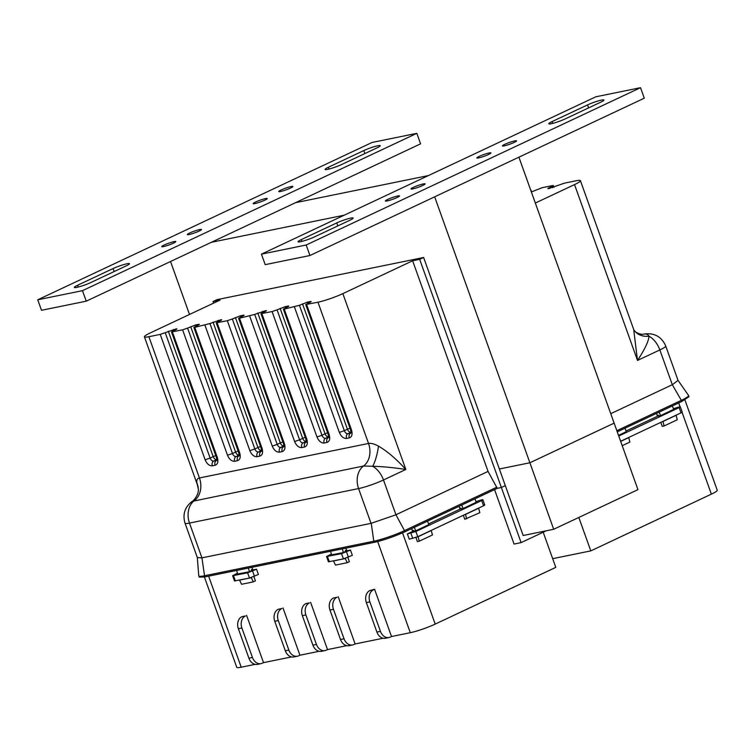 <?xml version="1.0" encoding="UTF-8"?>
<svg xmlns="http://www.w3.org/2000/svg" width="755" height="755" viewBox="0 0 755 755"><rect width="100%" height="100%" fill="white"/><g stroke="black" fill="none" stroke-linecap="round" stroke-linejoin="round"><path stroke-width="1.13" d="M126.991 263.769A10.457 1.227 160.3 0 1 129.482 263.703A10.457 1.227 160.3 0 1 126.198 265.883L90.751 282.568A10.457 1.227 160.3 0 1 80.351 286.456A10.457 1.227 160.3 0 1 74.339 287.428A10.457 1.227 160.3 0 1 77.633 285.239L113.071 268.563A10.457 1.227 160.3 0 1 126.991 263.769M280.539 191.506A7.484 0.878 160.3 0 1 278.755 191.553A7.484 0.878 160.3 0 1 283.153 189.099A7.484 0.878 160.3 0 1 291.071 186.551A7.484 0.878 160.3 0 1 292.855 186.504A7.484 0.878 160.3 0 1 288.457 188.958A7.484 0.878 160.3 0 1 280.539 191.506M163.514 246.574A7.484 0.878 160.3 0 1 161.73 246.621A7.484 0.878 160.3 0 1 166.128 244.167A7.484 0.878 160.3 0 1 174.046 241.619A7.484 0.878 160.3 0 1 175.83 241.572A7.484 0.878 160.3 0 1 171.432 244.025A7.484 0.878 160.3 0 1 163.514 246.574M377.745 145.762A10.457 1.227 160.3 0 1 380.237 145.696A10.457 1.227 160.3 0 1 376.953 147.886L341.515 164.562A10.457 1.227 160.3 0 1 331.115 168.459A10.457 1.227 160.3 0 1 325.103 169.431A10.457 1.227 160.3 0 1 328.387 167.242L363.825 150.566A10.457 1.227 160.3 0 1 377.745 145.762M254.935 203.557A7.484 0.878 160.3 0 1 253.151 203.605A7.484 0.878 160.3 0 1 257.549 201.151A7.484 0.878 160.3 0 1 265.467 198.603A7.484 0.878 160.3 0 1 267.251 198.556A7.484 0.878 160.3 0 1 262.853 201.009A7.484 0.878 160.3 0 1 254.935 203.557M189.118 234.531A7.484 0.878 160.3 0 1 187.334 234.569A7.484 0.878 160.3 0 1 191.732 232.115A7.484 0.878 160.3 0 1 199.65 229.567A7.484 0.878 160.3 0 1 201.434 229.529A7.484 0.878 160.3 0 1 197.036 231.983A7.484 0.878 160.3 0 1 189.118 234.531M82.484 290.666L416.836 133.333L420.592 143.837L86.249 301.169L41.506 310.296L37.75 299.792L82.484 290.666L86.249 301.169M416.836 133.333L372.092 142.459L37.75 299.792M600.64 102.236A10.457 1.227 -19.7 0 0 603.934 100.047A10.457 1.227 -19.7 0 0 601.433 100.113A10.457 1.227 -19.7 0 0 587.522 104.917L552.075 121.593A10.457 1.227 -19.7 0 0 548.791 123.782A10.457 1.227 -19.7 0 0 554.802 122.81A10.457 1.227 -19.7 0 0 565.202 118.912L600.64 102.236M514.759 140.902A7.484 0.878 -19.7 0 0 506.841 143.45A7.484 0.878 -19.7 0 0 502.443 145.904A7.484 0.878 -19.7 0 0 504.227 145.857A7.484 0.878 -19.7 0 0 512.145 143.308A7.484 0.878 -19.7 0 0 516.543 140.855A7.484 0.878 -19.7 0 0 514.759 140.902M397.734 195.97A7.484 0.878 -19.7 0 0 389.816 198.518A7.484 0.878 -19.7 0 0 385.418 200.972A7.484 0.878 -19.7 0 0 387.211 200.924A7.484 0.878 -19.7 0 0 395.12 198.376A7.484 0.878 -19.7 0 0 399.518 195.922A7.484 0.878 -19.7 0 0 397.734 195.97M349.886 220.234A10.457 1.227 -19.7 0 0 353.17 218.053A10.457 1.227 -19.7 0 0 350.679 218.119A10.457 1.227 -19.7 0 0 336.758 222.914L301.32 239.59A10.457 1.227 -19.7 0 0 298.036 241.779A10.457 1.227 -19.7 0 0 304.038 240.807A10.457 1.227 -19.7 0 0 314.448 236.919L349.886 220.234M489.155 152.954A7.484 0.878 -19.7 0 0 481.237 155.502A7.484 0.878 -19.7 0 0 476.839 157.955A7.484 0.878 -19.7 0 0 478.623 157.908A7.484 0.878 -19.7 0 0 486.541 155.36A7.484 0.878 -19.7 0 0 490.939 152.906A7.484 0.878 -19.7 0 0 489.155 152.954M423.338 183.927A7.484 0.878 -19.7 0 0 415.42 186.466A7.484 0.878 -19.7 0 0 411.022 188.92A7.484 0.878 -19.7 0 0 412.806 188.882A7.484 0.878 -19.7 0 0 420.724 186.334A7.484 0.878 -19.7 0 0 425.122 183.88A7.484 0.878 -19.7 0 0 423.338 183.927M261.438 254.142L595.789 96.81L640.523 87.684L306.181 245.016L261.438 254.142L265.203 264.646L309.937 255.52L306.181 245.016M309.937 255.52L644.279 98.188L640.523 87.684M213.589 303.132L213.014 301.528L216.959 299.669L423.63 257.493L505.312 485.625L501.358 487.485L497.252 488.325L501.358 487.485L505.312 485.625L523.168 535.503L553.698 529.274L529.887 462.768L499.357 468.997L529.887 462.768L614.136 423.13L529.887 462.768L434.663 196.828M553.698 529.274L637.947 489.636L518.912 157.182M344.204 215.194L211.296 242.317M189.505 314.467L170.536 261.504M295.545 202.68L428.453 175.556M552.669 558.672L590.797 550.886L711.37 494.148A18.724 2.199 -19.7 0 0 717.25 490.231L684.917 399.923M578.821 517.458L590.797 550.886M618.751 436.022L679.141 407.606L680.321 406.822L679.424 406.841L673.451 408.719M658.445 415.779L626.065 431.02M620.629 441.269L681.019 412.853L682.199 412.07L680.321 406.822M618.524 435.399L626.32 431.652M658.473 415.863L660.389 415.703L673.705 409.352M672.545 384.606L678.018 380.322L665.731 346.016A18.724 2.199 160.3 0 1 659.851 349.933A18.724 11.778 -115.2 0 0 648.998 336.202A18.724 15.27 -31.1 0 1 633.851 329.746C634.832 332.323 640.164 334.776 643.439 334.191L643.439 334.191A18.724 14.383 78.5 0 0 643.902 334.087C646.233 333.663 647.932 334.371 648.998 336.202C648.611 341.298 644.779 349.386 637.503 360.446L659.851 349.933L672.309 384.71L681.331 400.348A23.065 2.709 -19.7 0 0 688.579 395.526L688.994 396.686L681.746 401.509L672.327 405.935L673.734 409.427M672.327 405.935L624.942 428.236L626.348 431.718M548.781 188.571C547.517 188.788 547.611 188.542 549.064 187.816C547.611 188.542 547.517 188.788 548.781 188.571L564.598 183.116L575.961 180.804A18.724 2.199 160.3 0 1 580.425 180.681A18.724 2.199 160.3 0 1 574.536 184.597L535.333 203.048M549.3 188.467L549.064 187.816L552.16 186.362L552.651 187.731M531.36 191.959L542.232 187.684L552.443 185.598L553.34 185.579L552.16 186.362M672.309 384.71L610.748 413.683M681.746 401.509L681.331 400.348L616.844 430.699M617.26 431.851L624.942 428.236M574.536 184.597L637.503 360.446L633.69 329.454L580.425 180.681M678.018 380.322L688.541 395.45A23.065 2.709 -19.7 0 1 688.579 395.526M622.205 445.676L629.887 442.062L628.736 437.607L620.676 441.401M658.558 416.08L658.218 415.146L657.161 415.363L656.463 413.4M662.909 421.375L664.117 425.962L662.229 426.349L660.804 422.366M664.117 425.962L677.273 419.761L676.121 415.307L662.956 421.498M659.162 412.136L660.578 415.618M543.194 532.218L555.784 567.364L435.201 624.102A18.724 2.199 160.3 0 1 410.295 632.699L391.515 636.531L374.593 589.277L369.856 590.561A9.513 7.305 78.5 0 0 366.354 602.603L376.905 632.077A9.513 7.305 78.5 0 0 385.494 638.249L389.023 637.522A9.513 7.305 -101.5 0 1 380.435 631.359L376.905 632.077M494.553 489.589L514.061 544.053L521.101 542.619L546.195 530.812M309.975 302.311C311.438 301.585 311.532 301.339 310.267 301.556C311.532 301.339 311.438 301.585 309.975 302.311L305.709 304.548L317.959 302.208A18.724 2.199 -19.7 0 0 342.864 293.62L412.636 260.786L419.676 259.352L521.101 542.619M475.999 501.631L481.983 499.753C483.238 499.546 483.143 499.801 481.699 500.518L415.882 531.492L407.379 533.927L409.257 539.174L417.76 536.739L483.577 505.765C485.021 505.048 485.116 504.793 483.861 505.01M407.379 533.927L413.608 530.991M428.613 523.932L461.003 508.691M255.171 664.353L241.213 667.203A18.724 2.199 160.3 0 1 236.749 667.316L204.416 577.018M251.613 570.242L256.53 569.232L258.418 574.48L249.48 578.056L234.503 580.963L232.625 575.706L237.457 573.205M345.545 551.065L350.471 550.065L352.349 555.312L343.421 558.889L328.444 561.786L326.556 556.539L331.388 554.038M238.363 628.717L241.883 628A9.513 7.305 -101.5 0 1 245.394 615.967L241.864 616.684A9.513 7.305 78.5 0 0 238.363 628.717L248.914 658.19A9.513 7.305 78.5 0 0 257.502 664.362L261.032 663.645A9.513 7.305 -101.5 0 1 252.444 657.473L248.914 658.19M246.602 615.391L263.523 662.645L291.572 656.926M274.763 621.29L278.284 620.572A9.513 7.305 -101.5 0 1 281.794 608.539L278.265 609.257A9.513 7.305 78.5 0 0 274.763 621.29L285.315 650.763A9.513 7.305 78.5 0 0 293.903 656.935L297.432 656.218A9.513 7.305 -101.5 0 1 288.844 650.046L285.315 650.763M283.002 607.964L299.924 655.217L319.167 651.291M302.359 615.665L305.879 614.938A9.513 7.305 -101.5 0 1 309.39 602.905L305.86 603.623A9.513 7.305 78.5 0 0 302.359 615.665L312.91 645.138A9.513 7.305 78.5 0 0 321.498 651.301L325.027 650.583A9.513 7.305 -101.5 0 1 316.439 644.411L312.91 645.138M310.598 602.339L327.519 649.593L346.762 645.667M329.954 610.031L333.474 609.313A9.513 7.305 -101.5 0 1 336.985 597.271L333.455 597.988A9.513 7.305 78.5 0 0 329.954 610.031L340.505 639.504A9.513 7.305 78.5 0 0 349.093 645.676L352.613 644.959A9.513 7.305 -101.5 0 1 344.025 638.787L340.505 639.504M338.193 596.705L355.114 643.958L383.162 638.23M352.613 644.959A9.513 7.305 -101.5 0 0 353.897 644.525L355.114 643.958M325.027 650.583A9.513 7.305 -101.5 0 0 326.302 650.159L327.519 649.593M297.432 656.218A9.513 7.305 -101.5 0 0 298.716 655.793L299.924 655.217M261.032 663.645A9.513 7.305 -101.5 0 0 262.306 663.22L263.523 662.645M389.023 637.522A9.513 7.305 -101.5 0 0 390.297 637.097L391.515 636.531M366.354 602.603L369.875 601.886L380.435 631.359M369.875 601.886A9.513 7.305 -101.5 0 1 373.385 589.844L374.593 589.277M333.474 609.313L344.025 638.787M305.879 614.938L316.439 644.411M278.284 620.572L288.844 650.046M241.883 628L252.444 657.473M481.983 499.753C483.238 499.546 483.143 499.801 481.699 500.518L483.577 505.765M476.263 502.264L462.938 508.615L461.031 508.776M428.868 524.565L415.552 530.916L413.646 531.076M350.471 550.065L341.543 553.641L326.556 556.539M345.648 551.329L343.11 552.651L331.624 554.802M256.53 569.232L247.602 572.809L232.625 575.706M251.708 570.506L249.169 571.818L237.683 573.979M213.014 301.528L220.054 300.084L150.292 332.917A18.724 2.199 -19.7 0 0 144.413 336.834A18.724 2.199 -19.7 0 0 148.877 336.711L199.443 477.962C197.159 478.453 196.338 480.189 196.98 483.181L198.301 488.995A18.724 17.327 -2.2 0 0 198.301 488.995C199.178 495.658 191.496 502.651 192.147 501.386C184.815 507.067 182.446 514.334 185.022 523.196A18.724 2.199 -19.7 0 0 189.486 523.083L201.944 557.86L204.699 576.962L330.558 551.273L331.681 554.982M204.699 576.962L199.207 577.103L198.791 575.952A23.065 2.709 160.3 0 1 198.773 575.867L197.3 557.464M330.558 551.273L374.216 542.364C383.965 540.118 394.195 536.588 404.906 531.784L497.252 488.325L488.051 471.422L412.636 260.786M148.877 336.711L160.23 334.399L165.213 332.681L210.116 458.077L205.133 459.795L160.23 334.399M198.131 325.141C199.594 324.414 199.688 324.159 198.414 324.376C199.688 324.159 199.594 324.414 198.131 325.141L193.865 327.377L194.752 327.349L239.656 452.755C240.873 457.039 240.147 459.691 237.466 460.71L234.701 461.277C231.709 461.418 229.312 459.399 227.5 455.227L182.606 329.831L171.498 331.936L175.764 329.699C177.217 328.982 177.312 328.727 176.047 328.944L165.213 332.681M175.764 329.699C177.217 328.982 177.312 328.727 176.047 328.944L176.236 329.463M182.606 329.831L187.58 328.114L232.483 453.51L227.5 455.227M198.603 324.905L198.414 324.376L195.658 324.943L187.58 328.114M194.752 327.349L209.956 323.546L254.85 448.951L249.867 450.669L204.973 325.263M242.874 316.005C244.327 315.288 244.422 315.033 243.157 315.25C244.422 315.033 244.327 315.288 242.874 316.005L238.599 318.242L239.495 318.223L284.39 443.619C285.616 447.913 284.88 450.565 282.2 451.584L279.444 452.141C276.453 452.283 274.046 450.273 272.244 446.101L227.34 320.705L216.232 322.81L220.498 320.573C221.961 319.846 222.055 319.591 220.79 319.809L209.956 323.546M220.498 320.573C221.961 319.846 222.055 319.591 220.79 319.809L220.979 320.337M227.34 320.705L232.323 318.988L277.217 444.384L272.244 446.101M243.346 315.769L243.157 315.25L240.392 315.807L232.323 318.988M239.495 318.223L254.69 314.42L299.593 439.816L294.61 441.533L249.707 316.137M287.608 306.879C289.071 306.152 289.165 305.898 287.891 306.115C289.165 305.898 289.071 306.152 287.608 306.879L283.342 309.116L284.229 309.088L329.133 434.493C330.35 438.778 329.624 441.43 326.943 442.449L324.178 443.015C321.186 443.157 318.789 441.147 316.977 436.975L272.083 311.57L260.975 313.684L265.241 311.438C266.694 310.72 266.789 310.465 265.524 310.683L254.69 314.42M265.241 311.438C266.694 310.72 266.789 310.465 265.524 310.683L265.713 311.211M272.083 311.57L277.057 309.852L321.96 435.257L316.977 436.975M288.08 306.643L287.891 306.115L285.135 306.681L277.057 309.852M284.229 309.088L299.433 305.294L344.327 430.69L339.344 432.407L294.45 307.011M310.447 302.075L310.267 301.556L307.502 302.113L299.433 305.294M419.676 259.352L423.63 257.493M342.864 293.62L405.831 469.468C396.347 459.002 387.23 451.226 378.481 446.139C374.282 443.883 370.969 442.987 368.534 443.459A18.724 14.383 -101.5 0 1 363.561 466.014L372.63 466.26C382.766 466.562 393.836 467.628 405.831 469.468L383.483 479.982L395.941 514.768L488.051 471.422M395.941 514.768L404.491 530.623L496.837 487.164M395.695 514.882L371.035 523.357L358.578 488.57A18.724 2.199 -19.7 0 0 383.483 479.982A18.724 11.778 -115.2 0 0 372.63 466.26A18.724 4.256 101 0 0 378.481 446.139M198.301 488.995A18.724 17.327 -2.2 0 0 196.98 483.181M192.147 501.386L363.561 466.014A18.724 14.383 -101.5 0 0 358.578 488.57L189.486 523.083A18.724 14.383 -101.5 0 1 194.469 500.518A18.724 14.383 -101.5 0 0 199.443 477.962L368.534 443.459L317.959 302.208M201.736 557.907L197.31 557.501L185.022 523.196M404.906 531.784L404.491 530.623A23.065 2.709 160.3 0 1 373.8 541.212L371.243 523.319M201.944 557.86L371.035 523.357M374.216 542.364L373.8 541.212L204.294 575.801A23.065 2.709 160.3 0 1 198.791 575.952M461.107 508.993L460.767 508.058L459.719 508.275L459.012 506.322M478.623 508.096L479.831 512.683L464.778 519.261L463.362 515.278M478.67 508.219L465.514 514.419L466.666 518.874M461.711 505.048L463.126 508.53M474.876 498.857L476.292 502.339M413.721 531.293L413.381 530.359L412.324 530.576L411.626 528.613M431.237 530.397L432.445 534.984L419.28 541.175L417.392 541.562L415.939 537.494M431.284 530.52L418.119 536.711L419.28 541.175M414.325 527.349L415.741 530.831M427.49 521.148L428.906 524.64M251.245 577.584L253.312 581.878L255.426 580.888L253.888 576.603M253.312 581.878L241.572 584.276L239.543 580.114L251.283 577.717M236.617 570.45L237.74 574.149M248.357 568.053L249.461 571.677M251.745 570.61L251.415 569.685L252.595 569.128L251.953 567.316M345.686 551.433L345.346 550.508L346.536 549.951L345.884 548.149M345.186 558.407L347.253 562.702L349.357 561.711L347.829 557.426M347.253 562.702L335.503 565.099L333.483 560.946L345.224 558.549M342.298 548.876L343.393 552.509M113.071 268.563L114.147 271.555M77.633 285.239L78.275 287.032M363.825 150.566L364.901 153.558M328.387 167.242L329.029 169.035M587.522 104.917L588.589 107.908M552.075 121.593L552.717 123.386M301.962 241.383L301.32 239.59M336.758 222.914L337.834 225.905M678.707 402.934L680.076 406.756M682.058 412.277L711.37 494.148M679.141 407.606L681.019 412.853M643.147 334.248L643.902 334.087A18.724 14.383 78.5 0 1 644.364 333.984L643.015 334.257M402.538 532.86L435.201 624.102M208.616 576.159L241.213 667.203M377.67 541.562L410.295 632.699M373.385 589.844L369.856 590.561M336.985 597.271L333.455 597.988M309.39 602.905L305.86 603.623M281.794 608.539L278.265 609.257M245.394 615.967L241.864 616.684M410.899 533.209L412.777 538.457M415.882 531.492L417.76 536.739M346.526 551.924L348.404 557.171M341.543 553.641L343.421 558.889M327.453 556.51L329.331 561.767M252.585 571.091L254.463 576.339M247.602 572.809L249.48 578.056M233.512 575.688L235.39 580.935M306.606 304.529L351.5 429.925C352.717 434.219 351.99 436.871 349.31 437.891L346.554 438.447C343.553 438.589 341.156 436.579 339.344 432.407M261.862 313.655L306.766 439.061C307.983 443.345 307.257 445.997 304.576 447.017L301.811 447.583C298.82 447.724 296.413 445.705 294.61 441.533M217.129 322.791L262.023 448.187C263.25 452.471 262.514 455.133 259.833 456.143L257.077 456.709C254.076 456.85 251.679 454.84 249.867 450.669M172.385 331.917L217.289 457.313C218.506 461.607 217.78 464.259 215.099 465.278L212.334 465.835C209.343 465.977 206.946 463.966 205.133 459.795M305.709 304.548L350.613 429.954L351.5 429.925M349.31 437.891A3.747 2.878 -101.5 0 1 350.688 433.143A3.747 2.359 -115.2 0 0 350.858 433.106M215.099 465.278A3.747 2.878 78.5 0 1 216.477 460.541L213.712 461.097L216.798 459.644A3.747 2.359 64.8 0 1 213.203 456.624L210.116 458.077A3.747 2.359 -115.2 0 0 213.712 461.097A3.747 2.878 78.5 0 0 212.334 465.835M171.498 331.936L216.392 457.341L217.289 457.313M237.466 460.71A3.747 2.878 78.5 0 1 238.844 455.973L236.088 456.539L239.165 455.086A3.747 2.359 64.8 0 1 235.579 452.056L232.483 453.51A3.747 2.359 -115.2 0 0 236.088 456.539A3.747 2.878 78.5 0 0 234.701 461.277M193.865 327.377L238.759 452.773L239.656 452.755M259.833 456.143A3.747 2.878 78.5 0 1 261.211 451.405L258.455 451.971L261.541 450.518A3.747 2.359 64.8 0 1 257.946 447.488L254.85 448.951A3.747 2.359 -115.2 0 0 258.455 451.971A3.747 2.878 78.5 0 0 257.077 456.709M216.232 322.81L261.136 448.206L262.023 448.187M282.2 451.584A3.747 2.878 78.5 0 1 283.578 446.837L280.822 447.404L283.908 445.95A3.747 2.359 64.8 0 1 280.313 442.93L277.217 444.384A3.747 2.359 -115.2 0 0 280.822 447.404A3.747 2.878 78.5 0 0 279.444 452.141M238.599 318.242L283.502 443.647L284.39 443.619M304.576 447.017A3.747 2.878 78.5 0 1 305.954 442.279L303.189 442.836L306.275 441.392A3.747 2.359 64.8 0 1 302.68 438.362L299.593 439.816A3.747 2.359 -115.2 0 0 303.189 442.836A3.747 2.878 78.5 0 0 301.811 447.583M260.975 313.684L305.869 439.08L306.766 439.061M326.943 442.449A3.747 2.878 78.5 0 1 328.321 437.711L325.565 438.277L328.642 436.824A3.747 2.359 64.8 0 1 325.056 433.795L321.96 435.257A3.747 2.359 -115.2 0 0 325.565 438.277A3.747 2.878 78.5 0 0 324.178 443.015M283.342 309.116L328.236 434.512L329.133 434.493M350.877 433.059L347.932 433.71L351.009 432.256A3.747 2.359 64.8 0 1 347.423 429.236L344.327 430.69A3.747 2.359 -115.2 0 0 347.932 433.71A3.747 2.878 78.5 0 0 346.554 438.447M215.77 455.605L213.203 456.624L168.308 331.218M238.136 451.037L235.579 452.056L190.675 326.66M260.513 446.469L257.946 447.488L213.042 322.092M282.88 441.911L280.313 442.93L235.418 317.525M305.246 437.343L302.68 438.362L257.785 312.966M327.613 432.775L325.056 433.795L280.152 308.399M349.99 428.208L347.423 429.236L302.519 303.831M173.707 330.671L173.291 329.501M196.073 326.103L195.658 324.943M218.44 321.536L218.025 320.375M240.817 316.977L240.392 315.807M263.184 312.41L262.768 311.249M285.55 307.842L285.135 306.681M307.917 303.284L307.502 302.113M531.596 191.883L530.973 190.137M553.962 187.315L553.34 185.579M665.731 346.016C661.606 336.739 654.481 332.728 644.364 333.984M482.87 499.734L484.757 504.982M144.413 336.834L197.678 485.597M350.613 429.954L351.028 433.03M216.392 457.341L216.817 460.427M238.759 452.773L239.184 455.86M261.136 448.206L261.551 451.292M283.502 443.647L283.927 446.724M305.869 439.08L306.294 442.166M328.236 434.512L328.661 437.598"/></g></svg>

